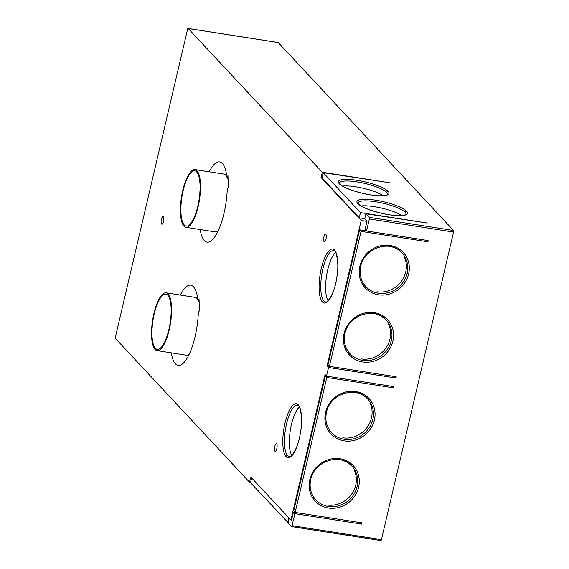 <?xml version="1.0" encoding="UTF-8"?>
<svg xmlns="http://www.w3.org/2000/svg" width="569" height="569" viewBox="0 0 569 569"><rect width="100%" height="100%" fill="white"/><g stroke="black" fill="none" stroke-linecap="round" stroke-linejoin="round"><path stroke-width="0.85" d="M171.283 352.83A40.612 12.618 -81.1 0 0 178.182 365.412A40.612 12.618 -81.1 0 0 198.339 312.31L199.427 310.809L199.05 298.953L197.962 300.453L199.1 300.631M197.962 300.453A40.612 12.618 -81.1 0 0 190.707 285.169A40.612 12.618 -81.1 0 0 180.302 295.055M251.64 477.917L250.516 482.711L288.163 522.698M250.58 482.412L249.563 482.249L250.794 477.014L290.923 520.03L325.041 374.573L326.485 376.123L328.512 367.496L395.939 378.015L396.223 376.785L329.408 366.358L327.964 364.807L359.622 229.826L366.493 230.9M278.013 42.519A1.302 0.405 -81.1 0 1 278.12 42.497A1.302 0.405 -81.1 0 1 278.198 42.547L188.197 28.5A1.302 0.405 -81.1 0 0 188.104 28.45A1.302 0.405 -81.1 0 0 187.564 29.368L115.429 336.926A1.302 0.405 98.9 0 0 115.479 338.519L249.563 482.249M289.216 518.203L288.092 522.996L291.406 526.553A1.302 0.405 98.9 0 0 291.513 526.602A1.302 0.405 98.9 0 0 292.039 525.678L381.436 539.632A1.302 0.405 98.9 0 1 380.896 540.55A1.302 0.405 98.9 0 1 380.803 540.5L291.598 526.581M392.887 341.123A25.989 23.998 137 0 0 374.26 312.658A25.989 23.998 137 0 0 344.074 333.505A25.989 23.998 137 0 0 362.695 361.969A25.989 23.998 137 0 0 392.887 341.123M200.196 229.563A40.612 12.618 -81.1 0 0 207.095 242.145A40.612 12.618 -81.1 0 0 227.251 189.043L228.34 187.542L227.963 175.686L226.875 177.179L228.013 177.357M226.775 176.319A29.239 9.083 -81.1 0 0 225.964 175.238A29.239 9.083 -81.1 0 0 223.966 174.086L194.982 169.562M185.956 227.337A29.239 9.083 -81.1 0 0 198.844 203.304A29.239 9.083 -81.1 0 0 196.981 170.714A29.239 9.083 -81.1 0 0 195.06 169.576A29.239 9.083 -81.1 0 0 182.123 193.488A29.239 9.083 -81.1 0 0 183.972 226.185A29.239 9.083 -81.1 0 0 185.956 227.337L214.954 231.86A29.239 9.083 -81.1 0 0 218.304 230.587M228.077 179.349A29.239 9.083 -81.1 0 0 227.273 177.244M196.689 171.952A27.938 8.677 -81.1 0 0 194.783 170.849A27.938 8.677 -81.1 0 0 182.471 193.83A27.938 8.677 -81.1 0 0 184.256 224.954A27.938 8.677 -81.1 0 0 186.17 226.057A27.938 8.677 -81.1 0 0 198.474 203.076A27.938 8.677 -81.1 0 0 196.689 171.952M197.863 299.593A29.239 9.083 -81.1 0 0 197.052 298.505A29.239 9.083 -81.1 0 0 195.053 297.352L166.07 292.829A29.239 9.083 -81.1 0 0 153.189 316.883A29.239 9.083 -81.1 0 0 155.06 349.458A29.239 9.083 -81.1 0 0 157.044 350.611A29.239 9.083 -81.1 0 0 169.932 326.57A29.239 9.083 -81.1 0 0 168.068 293.988A29.239 9.083 -81.1 0 0 166.07 292.829M157.051 350.611L186.042 355.134A29.239 9.083 -81.1 0 0 189.392 353.861M199.164 302.616A29.239 9.083 -81.1 0 0 198.361 300.51M381.436 539.632L453.571 232.074A1.302 0.405 -81.1 0 0 453.521 230.481L369.309 217.337L365.995 213.78L364.765 219.022L366.977 221.391L365.099 229.407L366.543 230.957L369.359 218.937A1.302 0.405 -81.1 0 0 369.309 217.337M278.198 42.547L453.521 230.481M374.381 420.014A25.989 23.998 137 0 0 355.76 391.55A25.989 23.998 137 0 0 325.568 412.397A25.989 23.998 137 0 0 344.195 440.861A25.989 23.998 137 0 0 374.381 420.014M188.197 28.5L322.274 172.229L389.708 182.749L323.228 172.692L321.997 177.926L359.238 217.849L364.836 218.724M365.995 213.78L427.283 223.034L360.469 212.607L323.228 172.692M406.643 211.248A25.989 5.854 -166.8 0 1 389.04 214.733A25.989 5.854 -166.8 0 1 357.83 203.631A25.989 5.854 -166.8 0 1 375.433 200.146A25.989 5.854 -166.8 0 1 406.643 211.248A1.302 1.202 137 0 0 405.135 212.294A24.687 5.555 -166.8 0 1 405.989 214.314C404.73 214.129 409.488 214.677 399.63 215.601C387.397 216.085 362.012 208.659 358.491 203.979L357.908 203.033A24.687 5.555 -166.8 0 1 375.483 201.746A24.687 5.555 -166.8 0 1 405.135 212.294M388.108 191.383A25.989 5.854 -166.8 0 1 370.504 194.861A25.989 5.854 -166.8 0 1 339.295 183.766A25.989 5.854 -166.8 0 1 356.898 180.281A25.989 5.854 -166.8 0 1 388.108 191.383A1.302 1.202 137 0 0 386.6 192.422A24.687 5.555 -166.8 0 1 387.453 194.442C386.195 194.257 390.953 194.811 381.095 195.729C368.861 196.213 343.477 188.787 339.956 184.107L339.373 183.168A24.687 5.555 -166.8 0 1 356.948 181.881A24.687 5.555 -166.8 0 1 386.6 192.422M226.875 177.179A40.612 12.618 -81.1 0 0 219.62 161.902A40.612 12.618 -81.1 0 0 209.214 171.781M309.813 479.582A25.989 23.998 137 0 0 328.434 508.039A25.989 23.998 137 0 0 358.626 487.199A25.989 23.998 137 0 0 339.999 458.735A25.989 23.998 137 0 0 309.813 479.582M167.777 295.219A27.938 8.677 -81.1 0 0 165.871 294.116A27.938 8.677 -81.1 0 0 153.559 317.097A27.938 8.677 -81.1 0 0 155.344 348.221A27.938 8.677 -81.1 0 0 157.257 349.323A27.938 8.677 -81.1 0 0 169.562 326.343A27.938 8.677 -81.1 0 0 167.777 295.219M359.828 266.32A25.989 23.998 137 0 0 378.456 294.785A25.989 23.998 137 0 0 408.649 273.938A25.989 23.998 137 0 0 390.021 245.481A25.989 23.998 137 0 0 359.828 266.32M366.543 230.957L428.173 240.573L427.888 241.804L426.487 240.31M329.408 366.358L361.066 231.377L427.888 241.804M326.805 377.453L295.147 512.427L293.704 510.884L325.361 375.903L326.805 377.453L393.627 387.88L393.912 386.643L326.485 376.123M360.284 522.591L361.678 524.092L361.962 522.854L295.147 512.427M361.678 524.092L294.856 513.665L292.039 525.678M327.026 504.988A24.687 22.803 137 0 0 350.853 495.215A24.687 22.803 137 0 0 354.302 470.271M328.512 367.496L327.061 365.945L361.18 220.488L321.051 177.471L322.274 172.229M286.1 456.672A27.333 8.492 98.9 0 1 285.026 423.08A27.333 8.492 98.9 0 1 298.263 404.822A27.333 8.492 98.9 0 1 299.33 438.415A27.333 8.492 98.9 0 1 286.1 456.672A1.302 1.202 -43 0 1 287.608 455.634A26.032 8.087 98.9 0 1 285.944 426.636A26.032 8.087 98.9 0 1 297.416 405.22L298.533 405.903C299.55 404.73 303.377 418.805 300.468 432.298C298.505 449.474 289.159 459.546 289.386 456.658A26.032 8.087 98.9 0 1 287.608 455.634M161.589 224.044A3.898 1.209 -81.1 0 0 161.895 224.2A3.898 1.209 -81.1 0 0 163.588 220.928A3.898 1.209 -81.1 0 0 163.324 216.647A3.898 1.209 -81.1 0 0 163.083 216.497A3.898 1.209 -81.1 0 0 161.347 219.662A3.898 1.209 -81.1 0 0 161.589 224.044M274.934 451.21A3.898 1.209 -81.1 0 0 275.24 451.366A3.898 1.209 -81.1 0 0 276.925 448.095A3.898 1.209 -81.1 0 0 276.669 443.813A3.898 1.209 -81.1 0 0 276.427 443.664A3.898 1.209 -81.1 0 0 274.692 446.829A3.898 1.209 -81.1 0 0 274.934 451.21M324.081 241.654A3.898 1.209 -81.1 0 0 324.387 241.811A3.898 1.209 -81.1 0 0 326.08 238.539A3.898 1.209 -81.1 0 0 325.817 234.257A3.898 1.209 -81.1 0 0 325.575 234.108A3.898 1.209 -81.1 0 0 323.839 237.273A3.898 1.209 -81.1 0 0 324.081 241.654M322.381 301.975A27.333 8.492 98.9 0 1 321.314 268.383A27.333 8.492 98.9 0 1 334.544 250.118A27.333 8.492 98.9 0 1 335.618 283.718A27.333 8.492 98.9 0 1 322.381 301.975A1.302 1.202 -43 0 1 323.896 300.93A26.032 8.087 98.9 0 1 322.232 271.932A26.032 8.087 98.9 0 1 333.697 250.516L334.814 251.199C335.838 250.026 339.665 264.101 336.748 277.594C334.792 294.77 325.44 304.842 325.674 301.954A26.032 8.087 98.9 0 1 323.896 300.93M291.797 455.47A26.032 8.087 98.9 0 1 290.29 430.456A26.032 8.087 98.9 0 1 299.344 407.084M328.078 300.773A26.032 8.087 98.9 0 1 326.578 275.752A26.032 8.087 98.9 0 1 335.632 252.38M326.435 376.066L325.361 375.903M294.856 513.665L293.412 512.114L291.534 520.123L290.923 520.03M293.412 512.114L295.098 512.377M327.061 365.945L329.359 366.301M395.939 378.015L394.545 376.522M393.627 387.88L392.226 386.379M287.75 522.634L288.874 517.84M342.78 437.803A24.687 22.803 137 0 0 366.607 428.03A24.687 22.803 137 0 0 370.063 403.094M366.977 221.391L361.18 220.488M361.066 231.377L359.622 229.826M322.068 177.628L321.051 177.471M361.102 205.95A24.687 5.555 -166.8 0 1 374.331 206.675A24.687 5.555 -166.8 0 1 401.828 215.502M342.566 186.084A24.687 5.555 -166.8 0 1 355.796 186.81A24.687 5.555 -166.8 0 1 383.293 195.636M360.469 212.607L359.238 217.849M377.041 291.733A24.687 22.803 137 0 0 400.868 281.961A24.687 22.803 137 0 0 404.324 257.017M361.287 358.911A24.687 22.803 137 0 0 385.113 349.138A24.687 22.803 137 0 0 388.563 324.202M344.949 333.334L344.074 333.505M344.906 333.512A24.687 22.803 137 0 0 350.084 353.79A24.687 22.803 137 0 0 362.645 360.369A24.687 22.803 137 0 0 391.33 340.568A24.687 22.803 137 0 0 386.195 320.105A24.687 22.803 137 0 0 373.634 313.526M326.45 412.226L325.568 412.397M326.407 412.404A24.687 22.803 137 0 0 331.585 432.682A24.687 22.803 137 0 0 344.145 439.261A24.687 22.803 137 0 0 372.823 419.46A24.687 22.803 137 0 0 367.688 398.997A24.687 22.803 137 0 0 355.127 392.418M310.646 479.589A24.687 22.803 137 0 0 315.823 499.866A24.687 22.803 137 0 0 328.384 506.446A24.687 22.803 137 0 0 357.069 486.637L358.626 487.199M453.571 232.074L369.359 218.937M360.668 266.328A24.687 22.803 137 0 0 365.846 286.612A24.687 22.803 137 0 0 378.406 293.191A24.687 22.803 137 0 0 407.084 273.383L408.649 273.938M407.084 273.383A24.687 22.803 137 0 0 401.949 252.928A24.687 22.803 137 0 0 389.388 246.349M357.069 486.637A24.687 22.803 137 0 0 351.934 466.182A24.687 22.803 137 0 0 339.373 459.603M350.084 353.79C345.049 348.107 343.349 341.322 344.999 333.434C348.406 314.892 374.815 306.442 386.195 320.105M380.896 540.55L291.499 526.602M331.585 432.682C326.542 426.999 324.849 420.214 326.492 412.326C329.906 393.784 356.315 385.334 367.688 398.997M351.934 466.182C340.554 452.519 314.145 460.968 310.738 479.511C309.088 487.391 310.788 494.176 315.823 499.866M401.949 252.928C390.576 239.264 364.167 247.707 360.753 266.256C359.11 274.137 360.803 280.922 365.846 286.612M188.104 28.45L278.113 42.497"/></g></svg>
